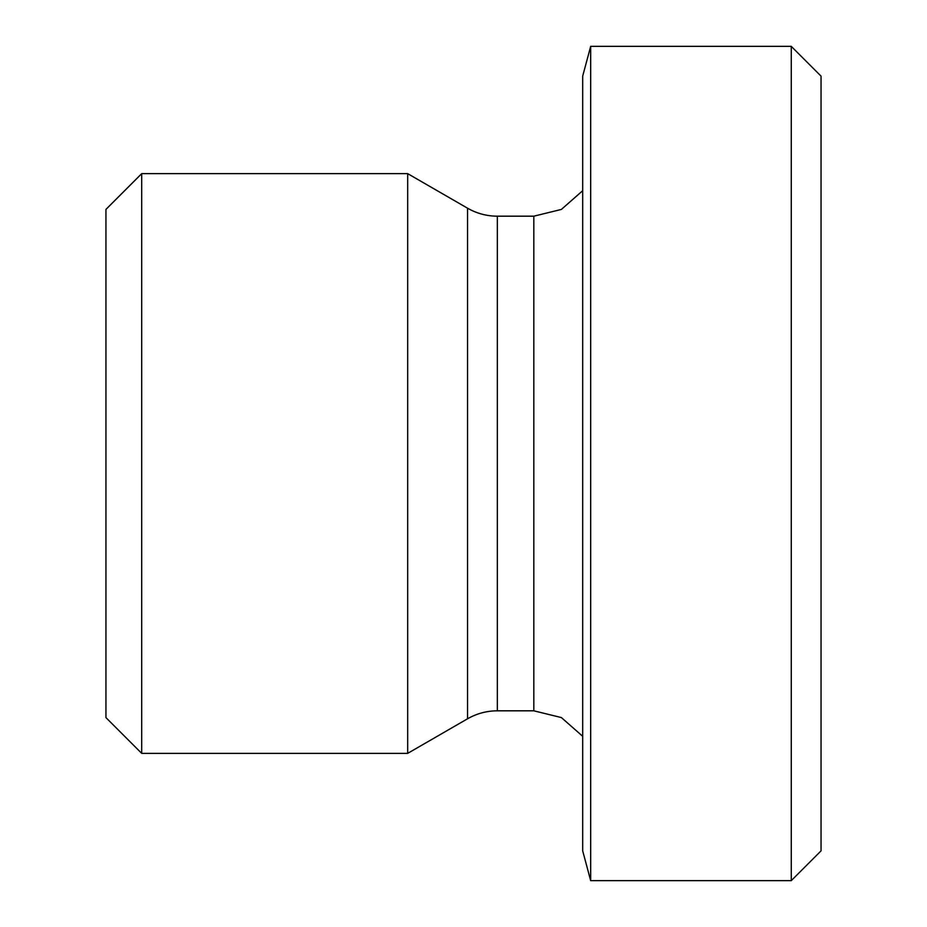 <?xml version="1.0" encoding="UTF-8"?>
<svg xmlns="http://www.w3.org/2000/svg" width="927" height="927" viewBox="0 0 927 927"><rect width="100%" height="100%" fill="white"/><g stroke="black" fill="none" stroke-linecap="round" stroke-linejoin="round"><path stroke-width="1.39" d="M467.544 718.796L467.544 208.204L407.683 173.639L407.683 753.361L467.544 718.796C476.779 713.523 486.71 710.858 497.347 710.812L497.347 216.188L533.813 216.188L533.813 710.812L561.38 717.568L582.689 736.305M590.673 46.35L582.689 76.141L582.689 850.859L590.673 880.65L590.673 46.35L791.264 46.35L791.264 880.65L821.055 850.859L821.055 76.141L791.264 46.35M141.704 173.639L105.945 209.398L105.945 717.602L141.704 753.361L141.704 173.639L407.683 173.639M467.544 208.204C476.779 213.477 486.71 216.142 497.347 216.188M497.347 710.812L533.813 710.812M533.813 216.188L561.38 209.432L582.689 190.695M141.704 753.361L407.683 753.361M590.673 880.65L791.264 880.65"/></g></svg>
